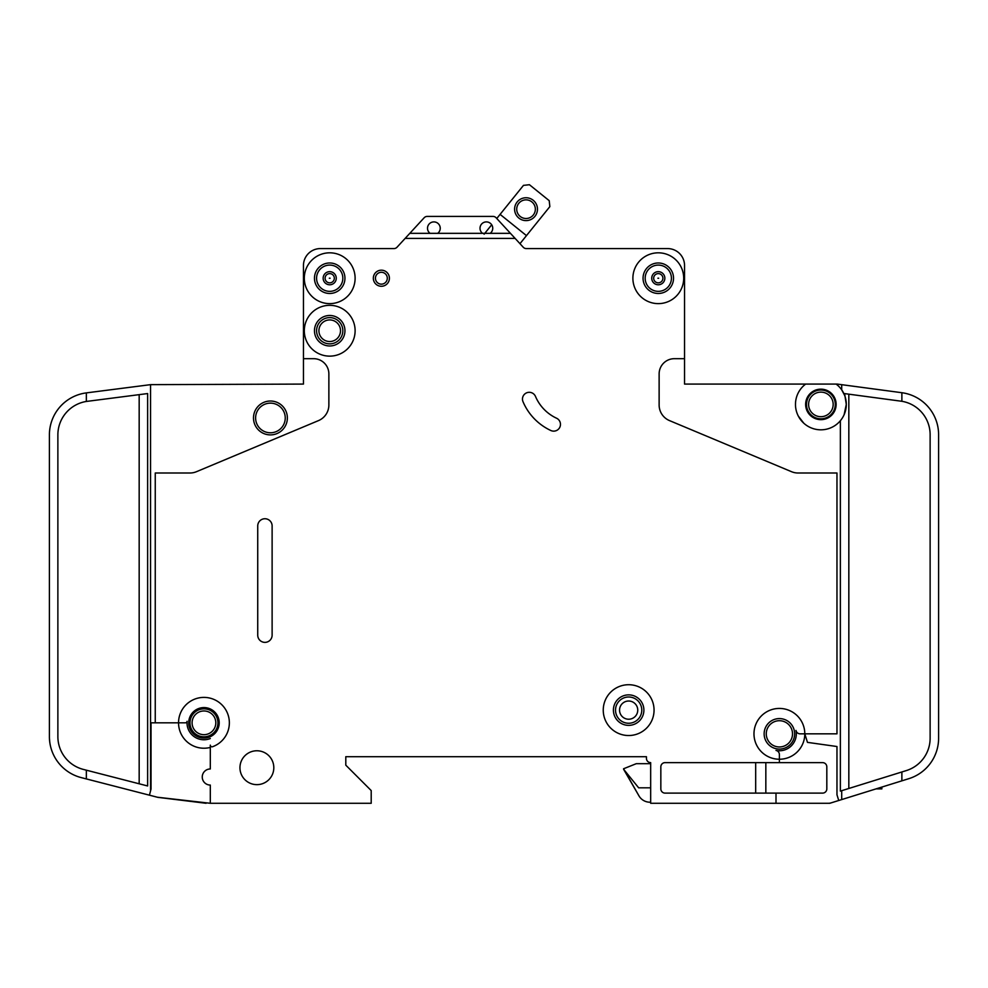 <?xml version="1.0" encoding="UTF-8"?>
<svg xmlns="http://www.w3.org/2000/svg" width="988" height="988" viewBox="0 0 988 988"><rect width="100%" height="100%" fill="white"/><g stroke="black" fill="none" stroke-linecap="round" stroke-linejoin="round"><path stroke-width="1.48" d="M537.472 209.184A11.436 11.436 0 0 1 526.036 220.608A11.436 11.436 0 0 1 514.6 209.184A11.436 11.436 0 0 1 526.036 197.748A11.436 11.436 0 0 1 537.472 209.184M516.724 209.184A9.312 9.312 0 0 0 526.036 218.496A9.312 9.312 0 0 0 535.348 209.184A9.312 9.312 0 0 0 526.036 199.86A9.312 9.312 0 0 0 516.724 209.184M519.972 243.678L549.847 206.628L549.217 200.675L529.432 184.719L523.479 185.361L496.766 218.496L496.1 217.768A4.236 4.236 0 0 0 492.987 216.409L427.261 216.409A4.236 4.236 0 0 0 424.148 217.768L409.81 233.341L437.684 233.341A6.348 6.348 0 0 0 433.868 221.905A6.348 6.348 0 0 0 430.064 233.341M491.691 224.782L484.108 234.193M526.468 235.626L500.089 214.371M881.864 787.066L881.864 788.881L876.035 788.881M325.089 278.221A4.619 4.619 0 0 1 329.708 273.614A4.619 4.619 0 0 1 334.327 278.221A4.619 4.619 0 0 1 329.708 282.84A4.619 4.619 0 0 1 325.089 278.221M653.673 278.221A4.619 4.619 0 0 1 658.292 273.614A4.619 4.619 0 0 1 662.911 278.221A4.619 4.619 0 0 1 658.292 282.84A4.619 4.619 0 0 1 653.673 278.221M806.492 404.401A14.4 14.4 0 0 0 820.892 418.801A14.4 14.4 0 0 0 835.28 404.401A14.4 14.4 0 0 0 820.892 390.013A14.4 14.4 0 0 0 806.492 404.401M805.64 384.085A25.404 25.404 0 0 0 795.476 404.401L795.538 402.709L795.476 404.401A25.404 25.404 0 0 0 820.892 429.817A25.404 25.404 0 0 0 846.296 404.401L844.11 414.701L846.296 404.401A25.404 25.404 0 0 0 836.132 384.085L684.548 384.085L684.548 265.525A16.932 16.932 0 0 0 667.604 248.581L526.184 248.581A4.236 4.236 0 0 1 523.232 247.222L515.131 238.417L405.129 238.417L397.028 247.222A4.236 4.236 0 0 1 394.076 248.581L320.396 248.581A16.932 16.932 0 0 0 303.452 265.525L303.452 358.681L313.616 358.681A15.24 15.24 0 0 1 328.868 373.921L328.868 404.994A16.932 16.932 0 0 1 318.469 420.616L196.501 471.684A16.932 16.932 0 0 1 189.968 473.005L155.252 473.005L155.252 722.821L151.028 722.821L151.028 789.029L149.435 795.179L86.351 778.927L86.351 770.183L83.288 769.393A33.876 33.876 0 0 1 57.872 736.591L57.872 434.893A33.876 33.876 0 0 1 86.351 401.449L86.351 392.891A42.348 42.348 0 0 0 49.4 434.893L49.4 736.591A42.348 42.348 0 0 0 81.177 777.593L86.351 778.927M844.11 414.701L846.296 404.401L844.604 393.607L901.871 401.289L901.871 392.718L841.702 384.678L841.702 389.84L844.604 395.286M805.64 404.401A15.24 15.24 0 0 0 820.892 419.653A15.24 15.24 0 0 0 836.132 404.401A15.24 15.24 0 0 0 820.892 389.161A15.24 15.24 0 0 0 805.64 404.401M798.304 416.059L803.726 423.136L799.798 418.566M318.914 330.733A10.794 10.794 0 0 0 329.708 341.527A10.794 10.794 0 0 0 340.502 330.733A10.794 10.794 0 0 0 329.708 319.927A10.794 10.794 0 0 0 318.914 330.733M619.55 710.125A9.102 9.102 0 0 0 628.652 719.227A9.102 9.102 0 0 0 637.754 710.125A9.102 9.102 0 0 0 628.652 701.023A9.102 9.102 0 0 0 619.55 710.125M522.467 399.041A6.78 6.78 0 0 1 535.471 396.398A42.348 42.348 0 0 0 556.553 418.22A6.78 6.78 0 0 1 559.838 427.224A6.78 6.78 0 0 1 550.835 430.509A55.896 55.896 0 0 1 522.998 401.684A6.78 6.78 0 0 1 522.467 399.041M657.909 278.221L658.675 278.221L657.909 278.221M329.325 278.221L330.091 278.221L329.325 278.221M155.252 722.821L178.544 722.821A25.404 25.404 0 0 1 228.685 717.016A25.404 25.404 0 0 1 212.568 746.718A1.692 1.692 0 0 1 210.308 745.125L210.308 768.973A8.04 8.04 0 0 0 202.256 777.025A8.04 8.04 0 0 0 210.308 785.065L210.308 803.281L371.204 803.281L371.204 790.573L345.8 765.169L345.8 756.697L646.436 756.697L646.436 758.389A4.236 4.236 0 0 0 650.672 762.625L650.672 803.281L776 803.281L776 793.117L665.06 793.117A4.236 4.236 0 0 1 660.836 788.881L660.836 766.861A4.236 4.236 0 0 1 665.06 762.625L779.396 762.625L779.396 759.241A25.404 25.404 0 0 0 804.8 733.837L807.468 742.371L836.972 746.52L836.972 794.809L838.75 800.49L841.702 799.576L841.702 790.696L840.368 791.116L840.368 420.715M355.112 330.733A25.404 25.404 0 0 0 329.708 305.329A25.404 25.404 0 0 0 304.304 330.733A25.404 25.404 0 0 0 329.708 356.137A25.404 25.404 0 0 0 355.112 330.733M355.112 278.221A25.404 25.404 0 0 0 329.708 252.817A25.404 25.404 0 0 0 304.304 278.221A25.404 25.404 0 0 0 329.708 303.625A25.404 25.404 0 0 0 355.112 278.221M654.056 710.125A25.404 25.404 0 0 0 628.652 684.721A25.404 25.404 0 0 0 603.248 710.125A25.404 25.404 0 0 0 628.652 735.529A25.404 25.404 0 0 0 654.056 710.125M613.412 710.125A15.24 15.24 0 0 0 628.652 725.365A15.24 15.24 0 0 0 643.892 710.125A15.24 15.24 0 0 0 628.652 694.873A15.24 15.24 0 0 0 613.412 710.125M804.8 733.837A25.404 25.404 0 0 0 779.396 708.433A25.404 25.404 0 0 0 753.98 733.837A25.404 25.404 0 0 0 779.396 759.241L779.396 754.573A4.236 4.236 0 0 0 776 750.423A16.932 16.932 0 0 0 795.982 730.441A4.236 4.236 0 0 0 800.132 733.837L836.972 733.837L836.972 473.005L798.032 473.005A16.932 16.932 0 0 1 791.499 471.684L669.531 420.616A16.932 16.932 0 0 1 659.132 404.994L659.132 373.921A15.24 15.24 0 0 1 674.384 358.681L684.548 358.681L684.548 265.525L684.548 358.681M683.696 278.221A25.404 25.404 0 0 0 658.292 252.817A25.404 25.404 0 0 0 632.888 278.221A25.404 25.404 0 0 0 658.292 303.625A25.404 25.404 0 0 0 683.696 278.221M188.708 722.821A15.24 15.24 0 0 0 203.948 738.073A15.24 15.24 0 0 0 219.2 722.821A15.24 15.24 0 0 0 203.948 707.581A15.24 15.24 0 0 0 188.708 722.821M210.308 738.53A16.932 16.932 0 0 1 187.09 721.289A1.692 1.692 0 0 1 185.398 722.821L178.544 722.821A25.404 25.404 0 0 0 210.308 747.422L210.308 745.125M314.468 330.733A15.24 15.24 0 0 0 329.708 345.973A15.24 15.24 0 0 0 344.948 330.733A15.24 15.24 0 0 0 329.708 315.481A15.24 15.24 0 0 0 314.468 330.733M239.948 767.713A16.932 16.932 0 0 0 256.88 784.645A16.932 16.932 0 0 0 273.812 767.713A16.932 16.932 0 0 0 256.88 750.769A16.932 16.932 0 0 0 239.948 767.713M189.98 722.821A13.968 13.968 0 0 0 203.948 736.801A13.968 13.968 0 0 0 217.928 722.821A13.968 13.968 0 0 0 203.948 708.853A13.968 13.968 0 0 0 189.98 722.821M764.144 733.837A15.24 15.24 0 0 0 779.396 749.077A15.24 15.24 0 0 0 794.636 733.837A15.24 15.24 0 0 0 779.396 718.585A15.24 15.24 0 0 0 764.144 733.837M314.468 278.221A15.24 15.24 0 0 0 329.708 293.473A15.24 15.24 0 0 0 344.948 278.221A15.24 15.24 0 0 0 329.708 262.981A15.24 15.24 0 0 0 314.468 278.221M643.052 278.221A15.24 15.24 0 0 0 658.292 293.473A15.24 15.24 0 0 0 673.532 278.221A15.24 15.24 0 0 0 658.292 262.981A15.24 15.24 0 0 0 643.052 278.221M373.328 278.221A8.04 8.04 0 0 0 381.368 286.273A8.04 8.04 0 0 0 389.408 278.221A8.04 8.04 0 0 0 381.368 270.181A8.04 8.04 0 0 0 373.328 278.221M482.564 233.341L490.184 233.341A6.348 6.348 0 0 0 486.38 221.905A6.348 6.348 0 0 0 482.564 233.341L437.684 233.341M253.496 417.961A16.932 16.932 0 0 0 270.428 434.893A16.932 16.932 0 0 0 287.372 417.961A16.932 16.932 0 0 0 270.428 401.017A16.932 16.932 0 0 0 253.496 417.961M807.147 425.779L807.949 426.273M804.578 423.889C809.345 427.31 809.345 427.31 804.578 423.889M841.702 384.678L837.54 384.122A4.236 4.236 0 0 0 836.972 384.085L836.132 384.085M490.184 233.341L510.45 233.341L515.131 238.417M510.45 233.341L496.1 217.768M405.129 238.417L409.81 233.341M272.12 635.173A7.2 7.2 0 0 1 264.92 642.373A7.2 7.2 0 0 1 257.732 635.173L257.732 525.925A7.2 7.2 0 0 1 264.92 518.737A7.2 7.2 0 0 1 272.12 525.925L272.12 635.173M779.396 762.625L822.584 762.625A4.236 4.236 0 0 1 826.82 766.861L826.82 788.881A4.236 4.236 0 0 1 822.584 793.117L776 793.117M838.75 800.49L829.797 803.281L776 803.281M303.452 358.681L303.452 384.085L150.547 384.653L150.547 790.845M828.512 803.281A8.472 8.472 0 0 0 831.032 802.898L836.972 801.046L831.032 802.898M841.702 799.576L908.849 778.668A42.348 42.348 0 0 0 938.6 738.234L938.6 738.073M908.849 778.668L901.871 780.841L908.849 778.668L901.871 780.841L908.849 778.668L901.871 780.841L901.871 771.974L841.702 790.696M210.308 803.281L157.376 797.23A8.472 8.472 0 0 0 158.463 797.427L206.072 803.281L158.463 797.427M938.6 738.234L938.6 434.695A42.348 42.348 0 0 0 901.871 392.718M49.425 738.073L49.709 741.667M901.871 401.289A33.876 33.876 0 0 1 930.128 434.695L930.128 738.234A33.876 33.876 0 0 1 906.329 770.578L901.871 771.974M86.351 392.891L150.547 384.653M86.351 401.449L147.632 393.557L147.632 785.966L86.351 770.183M427.261 216.409L492.987 216.409M157.376 797.23L149.435 795.179M49.4 722.821L49.4 736.591M938.6 434.695L938.6 445.057M650.672 763.687L636.272 763.687L623.564 768.763L638.964 795.871A12.708 12.708 0 0 0 649.968 802.219L650.672 802.219M623.564 769.195L638.964 795.871L623.564 769.195L638.656 787.819L650.672 787.819M755.684 793.117L755.684 762.625M765.836 793.117L765.836 762.625M807.097 400.264L807.69 398.658M806.591 402.709C808.579 395.756 808.579 395.756 806.591 402.709M795.538 402.709L795.476 404.401L795.538 402.709M393.644 248.581L320.396 248.581L393.644 248.581M345.8 765.169L345.8 756.697L646.436 756.697L646.436 758.389A4.236 4.236 0 0 0 650.672 762.625A4.236 4.236 0 0 1 646.436 758.389L646.436 756.697L345.8 756.697L345.8 765.169M806.603 402.659L807.11 400.239M49.4 445.057L49.4 434.893M807.665 398.707L808.073 397.855M808.11 396.102L806.467 399.461M880.172 788.881L880.172 787.597M878.468 788.881L878.468 788.128M316.58 278.221A13.128 13.128 0 0 0 329.708 291.349A13.128 13.128 0 0 0 342.836 278.221A13.128 13.128 0 0 0 329.708 265.093A13.128 13.128 0 0 0 316.58 278.221M323.15 278.221A6.558 6.558 0 0 1 329.708 271.663A6.558 6.558 0 0 1 336.266 278.221A6.558 6.558 0 0 1 329.708 284.779A6.558 6.558 0 0 1 323.15 278.221M645.164 278.221A13.128 13.128 0 0 0 658.292 291.349A13.128 13.128 0 0 0 671.42 278.221A13.128 13.128 0 0 0 658.292 265.093A13.128 13.128 0 0 0 645.164 278.221M651.734 278.221A6.558 6.558 0 0 1 658.292 271.663A6.558 6.558 0 0 1 664.85 278.221A6.558 6.558 0 0 1 658.292 284.779A6.558 6.558 0 0 1 651.734 278.221M255.608 417.961A14.82 14.82 0 0 0 270.428 432.781A14.82 14.82 0 0 0 285.248 417.961A14.82 14.82 0 0 0 270.428 403.141A14.82 14.82 0 0 0 255.608 417.961M808.604 404.401A12.276 12.276 0 0 0 820.892 416.689A12.276 12.276 0 0 0 833.168 404.401A12.276 12.276 0 0 0 820.892 392.125A12.276 12.276 0 0 0 808.604 404.401M766.268 733.837A13.128 13.128 0 0 0 779.396 746.965A13.128 13.128 0 0 0 792.512 733.837A13.128 13.128 0 0 0 779.396 720.709A13.128 13.128 0 0 0 766.268 733.837M192.092 722.821A11.856 11.856 0 0 0 203.948 734.677A11.856 11.856 0 0 0 215.804 722.821A11.856 11.856 0 0 0 203.948 710.965A11.856 11.856 0 0 0 192.092 722.821M615.524 710.125A13.128 13.128 0 0 0 628.652 723.253A13.128 13.128 0 0 0 641.78 710.125A13.128 13.128 0 0 0 628.652 696.997A13.128 13.128 0 0 0 615.524 710.125M316.58 330.733A13.128 13.128 0 0 0 329.708 343.861A13.128 13.128 0 0 0 342.836 330.733A13.128 13.128 0 0 0 329.708 317.605A13.128 13.128 0 0 0 316.58 330.733M375.44 278.221A5.928 5.928 0 0 0 381.368 284.149A5.928 5.928 0 0 0 387.296 278.221A5.928 5.928 0 0 0 381.368 272.293A5.928 5.928 0 0 0 375.44 278.221M848.828 394.175L848.828 788.486M139.172 783.793L139.172 394.644"/></g></svg>
